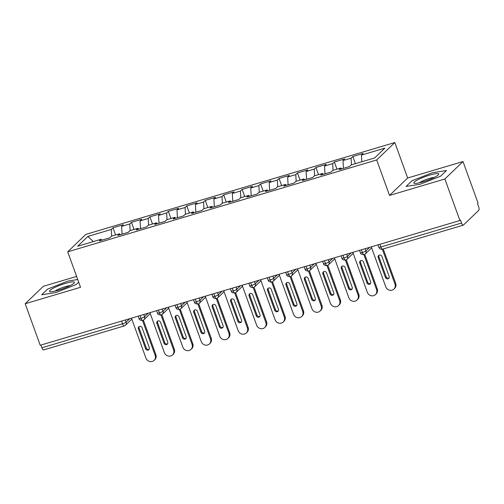 <?xml version="1.0" encoding="UTF-8"?>
<svg xmlns="http://www.w3.org/2000/svg" width="504" height="504" viewBox="0 0 504 504"><rect width="100%" height="100%" fill="white"/><g stroke="black" fill="none" stroke-linecap="round" stroke-linejoin="round"><path stroke-width="0.76" d="M463.012 161.545L478.044 203.081L477.496 203.61L478.592 206.64A3.068 1.033 73.4 0 1 478.8 210.281L463.415 225.067A3.068 1.033 73.4 0 1 463.258 225.162L382.599 249.14A3.068 1.033 73.4 0 1 380.898 246.998L461.557 223.014L460.461 219.983L459.913 220.513L444.875 178.977L463.012 161.545L407.667 178L394.834 142.537L85.838 234.392L67.706 251.824L376.696 159.963L394.834 142.537M76.608 276.419L43.338 286.31L25.2 303.742L40.232 345.271L459.913 220.513M113.009 227.808L111.308 229.446L87.879 236.414L77.654 246.236L101.083 239.274L99.383 240.912L109.708 237.838L111.415 236.2L119.53 233.787L117.829 235.425L128.161 232.357L129.862 230.719L137.976 228.306L136.275 229.944L146.607 226.869L148.308 225.231L156.429 222.818L154.722 224.456L165.054 221.388L166.755 219.75L174.875 217.337L173.168 218.975L183.5 215.901L185.201 214.269L193.322 211.856L191.614 213.488L201.947 210.42L203.654 208.782L211.768 206.369L210.067 208.007L220.393 204.933L222.1 203.301L230.215 200.888L228.514 202.52L238.846 199.452L240.547 197.814L248.661 195.401L246.96 197.039L257.292 193.971L258.993 192.333L267.107 189.92L265.406 191.558L275.738 188.483L277.439 186.845L285.56 184.433L283.853 186.071L294.185 183.002L295.886 181.364L304.007 178.952L302.299 180.589L312.631 177.515L314.339 175.877L322.453 173.464L320.746 175.102L331.078 172.034L332.785 170.396L340.899 167.983L339.198 169.621L349.524 166.547L351.231 164.909L374.661 157.947L384.88 148.119L361.45 155.087L363.157 153.449L352.825 156.517L351.118 158.155L343.004 160.568L344.704 158.93L334.379 162.004L332.671 163.643L324.557 166.055L326.258 164.417L315.932 167.486L314.225 169.124L306.111 171.536L307.812 169.898L297.48 172.973L295.779 174.611L287.664 177.024L289.365 175.386L279.033 178.454L277.332 180.092L269.218 182.505L270.919 180.867L260.587 183.941L258.886 185.579L250.765 187.992L252.472 186.354L242.141 189.422L240.439 191.06L232.319 193.473L234.026 191.835L223.694 194.909L221.987 196.547L213.872 198.96L215.573 197.322L205.248 200.39L203.54 202.028L195.426 204.441L197.127 202.803L186.801 205.878L185.094 207.509L176.98 209.922L178.681 208.291L168.349 211.359L166.648 212.997L158.533 215.41L160.234 213.772L149.902 216.846L148.201 218.478L140.081 220.891L141.788 219.259L131.456 222.327L129.755 223.965L121.634 226.378L123.341 224.74L113.009 227.808L115.599 234.958M121.634 226.378L122.075 234.165M129.755 223.965L130.133 230.637M101.083 239.274L101.89 240.162M140.081 220.891L140.522 228.677M148.201 218.478L148.579 225.156M119.53 233.787L120.336 234.681M158.533 215.41L158.968 223.196M166.648 212.997L167.026 219.668M137.976 228.306L138.783 229.194M176.98 209.922L177.421 217.709M185.094 207.509L185.472 214.187M156.429 222.818L157.229 223.713M195.426 204.441L195.867 212.228M203.54 202.028L203.918 208.7M174.875 217.337L175.682 218.232M213.872 198.96L214.313 206.747M221.987 196.547L222.365 203.219M193.322 211.856L194.128 212.745M232.319 193.473L232.76 201.26M240.439 191.06L240.811 197.732M211.768 206.369L212.575 207.264M250.765 187.992L251.206 195.779M258.886 185.579L259.264 192.251M230.215 200.888L231.021 201.776M269.218 182.505L269.653 190.292M277.332 180.092L277.71 186.763M248.661 195.401L249.467 196.295M287.664 177.024L288.099 184.811M295.779 174.611L296.157 181.282M267.107 189.92L267.914 190.808M306.111 171.536L306.552 179.323M314.225 169.124L314.603 175.802M285.56 184.433L286.36 185.327M324.557 166.055L324.998 173.842M332.671 163.643L333.049 170.314M304.007 178.952L304.813 179.84M343.004 160.568L343.445 168.355M351.118 158.155L351.496 164.833M322.453 173.464L323.259 174.359M461.557 223.014A3.068 1.033 73.4 0 0 463.258 225.162M361.45 155.087L361.828 161.759M340.899 167.983L341.706 168.871M43.735 349.833A3.068 1.033 -106.6 0 1 43.583 349.927A3.068 1.033 -106.6 0 1 41.882 347.779L40.906 345.076M407.667 178L389.535 195.432L444.875 178.977M389.535 195.432L376.696 159.963M25.2 303.742L80.539 287.286L67.706 251.824M406.06 186.467L420.342 184.193L440.553 176.211L446.487 170.509L432.205 172.784L411.989 180.766L406.06 186.467L411.989 180.766L432.205 172.784L446.487 170.509L440.553 176.211L420.342 184.193L406.06 186.467M76.217 284.521L78.681 282.152L76.217 284.521L56.007 292.503L76.217 284.521M41.725 294.777L56.007 292.503L41.725 294.777L47.66 289.076L41.725 294.777M67.87 281.093L47.66 289.076L67.87 281.093L77.729 279.525L67.87 281.093M87.879 236.414L93.335 241.58M111.308 229.446L111.68 236.124M352.825 156.517L355.414 163.668M364.216 254.558A3.068 1.033 -106.6 0 1 364.058 254.652A3.068 1.033 -106.6 0 1 362.357 252.504L361.381 249.801M365.148 248.68L365.948 250.891A3.068 0.491 160.1 0 1 362.357 252.504A3.068 0.491 160.1 0 1 360.391 252.731C360.48 253.934 361.702 254.577 364.046 254.659A3.068 1.033 -106.6 0 1 364.046 254.659A3.068 3.068 0 0 0 365.305 253.922L371.643 247.836M334.379 162.004L336.962 169.149M315.932 167.486L318.515 174.636M297.48 172.973L300.069 180.117M279.033 178.454L281.623 185.604M260.587 183.941L263.176 191.085M242.141 189.422L244.73 196.573M223.694 194.909L226.283 202.054M205.248 200.39L207.831 207.541M186.801 205.878L189.384 213.022M168.349 211.359L170.938 218.509M149.902 216.846L152.492 223.99M131.456 222.327L134.045 229.477M345.763 260.045A3.068 1.033 -106.6 0 1 345.612 260.14A3.068 1.033 -106.6 0 1 345.599 260.14A3.068 1.033 -106.6 0 1 343.911 257.991L342.934 255.289M327.316 265.526A3.068 1.033 -106.6 0 1 327.159 265.621A3.068 1.033 -106.6 0 1 327.153 265.627A3.068 1.033 -106.6 0 1 325.464 263.472L324.488 260.77M308.87 271.013A3.068 1.033 -106.6 0 1 308.713 271.108A3.068 1.033 -106.6 0 1 307.018 268.96L306.035 266.257M309.809 265.136L310.609 267.347A3.068 0.491 160.1 0 1 307.018 268.96A3.068 0.491 160.1 0 1 305.052 269.18C305.141 270.39 306.356 271.026 308.7 271.108A3.068 1.033 -106.6 0 1 308.7 271.108A3.068 3.068 0 0 0 309.966 270.377L316.298 264.285M290.424 276.494A3.068 1.033 -106.6 0 1 290.266 276.589A3.068 1.033 -106.6 0 1 290.254 276.595A3.068 1.033 -106.6 0 1 288.572 274.441L287.589 271.738M271.977 281.982A3.068 1.033 -106.6 0 1 271.82 282.07A3.068 1.033 -106.6 0 1 270.119 279.928L269.142 277.225M272.916 276.104L273.716 278.315A3.068 0.491 160.1 0 1 270.119 279.928A3.068 0.491 160.1 0 1 268.153 280.148C268.248 281.352 269.464 281.994 271.807 282.076A3.068 1.033 -106.6 0 1 271.807 282.076A3.068 3.068 0 0 0 273.073 281.345L279.405 275.253M253.531 287.463A3.068 1.033 -106.6 0 1 253.373 287.557A3.068 1.033 -106.6 0 1 253.361 287.557A3.068 1.033 -106.6 0 1 251.672 285.409L250.696 282.706M235.084 292.95A3.068 1.033 -106.6 0 1 234.927 293.038A3.068 1.033 -106.6 0 1 233.226 290.896L232.249 288.187M236.017 287.072L236.817 289.277A3.068 0.491 160.1 0 1 233.226 290.896A3.068 0.491 160.1 0 1 231.26 291.117C231.349 292.32 232.571 292.963 234.914 293.044A3.068 1.033 -106.6 0 1 234.914 293.044A3.068 3.068 0 0 0 236.174 292.314L242.512 286.222M216.632 298.431A3.068 1.033 -106.6 0 1 216.481 298.526A3.068 1.033 -106.6 0 1 214.78 296.377L213.803 293.674M217.571 292.553L218.371 294.764A3.068 0.491 160.1 0 1 214.78 296.377A3.068 0.491 160.1 0 1 212.814 296.604C212.902 297.807 214.118 298.45 216.468 298.526A3.068 1.033 -106.6 0 1 216.468 298.526A3.068 3.068 0 0 0 217.728 297.795L224.066 291.709M198.185 303.918A3.068 1.033 -106.6 0 1 198.028 304.007A3.068 1.033 -106.6 0 1 198.022 304.013A3.068 1.033 -106.6 0 1 196.333 301.864L195.35 299.156M179.739 309.399A3.068 1.033 -106.6 0 1 179.582 309.494A3.068 1.033 -106.6 0 1 177.887 307.346L176.904 304.643M180.678 303.521L181.478 305.733A3.068 0.491 160.1 0 1 177.887 307.346A3.068 0.491 160.1 0 1 175.921 307.572C176.009 308.776 177.225 309.418 179.569 309.494A3.068 1.033 -106.6 0 1 179.569 309.494A3.068 3.068 0 0 0 180.835 308.763L187.167 302.677M161.293 314.887A3.068 1.033 -106.6 0 1 161.135 314.975A3.068 1.033 -106.6 0 1 159.44 312.833L158.458 310.124M162.231 309.002L163.031 311.214A3.068 0.491 160.1 0 1 159.44 312.833A3.068 0.491 160.1 0 1 157.475 313.053C157.563 314.257 158.779 314.899 161.123 314.981A3.068 1.033 -106.6 0 1 161.123 314.981A3.068 3.068 0 0 0 162.389 314.25L168.72 308.158M142.846 320.368A3.068 1.033 -106.6 0 1 142.689 320.462A3.068 1.033 -106.6 0 1 142.676 320.462A3.068 1.033 -106.6 0 1 140.988 318.314L140.011 315.611M395.684 283.374A5.109 4.738 46.1 0 1 394.613 288.427L393.901 289.113A5.109 4.738 -133.9 0 0 394.972 284.061L395.684 283.374L383.223 248.957M371.284 246.859L385.749 286.801A5.109 4.738 -133.9 0 0 393.901 289.113M388.994 277.975A2.041 1.896 46.1 0 1 386.14 276.759L378.932 256.845A2.041 1.896 46.1 0 1 379.052 255.219M382.353 249.203L394.972 284.061M385.428 277.446L378.214 257.531A2.041 1.896 46.1 0 1 378.643 255.509A2.041 1.896 46.1 0 1 381.906 256.435L389.113 276.349A2.041 1.896 46.1 0 1 388.685 278.372A2.041 1.896 46.1 0 1 385.428 277.446L386.14 276.759M377.238 288.855A5.109 4.738 46.1 0 1 376.167 293.914L375.455 294.601A5.109 4.738 -133.9 0 0 376.526 289.542L377.238 288.855L364.745 254.35M352.838 252.34L367.303 292.282A5.109 4.738 -133.9 0 0 375.455 294.601M370.547 283.456A2.041 1.896 46.1 0 1 367.693 282.24L360.486 262.332A2.041 1.896 46.1 0 1 360.606 260.7M363.907 254.69L376.526 289.542M366.975 282.927L359.768 263.019A2.041 1.896 46.1 0 1 360.196 260.996A2.041 1.896 46.1 0 1 363.46 261.916L370.667 281.831A2.041 1.896 46.1 0 1 370.238 283.853A2.041 1.896 46.1 0 1 366.975 282.927L367.693 282.24M358.791 294.342A5.109 4.738 46.1 0 1 357.72 299.395L357.002 300.082A5.109 4.738 -133.9 0 0 358.073 295.029L358.791 294.342L346.298 259.837M334.391 257.827L348.85 297.769A5.109 4.738 -133.9 0 0 357.002 300.082M352.101 288.943A2.041 1.896 46.1 0 1 349.247 287.727L342.033 267.813A2.041 1.896 46.1 0 1 342.159 266.188M345.461 260.171L358.073 295.029M348.529 288.414L341.321 268.5A2.041 1.896 46.1 0 1 341.75 266.477A2.041 1.896 46.1 0 1 345.013 267.404L352.22 287.318A2.041 1.896 46.1 0 1 351.792 289.34A2.041 1.896 46.1 0 1 348.529 288.414L349.247 287.727M340.345 299.823A5.109 4.738 46.1 0 1 339.274 304.876L338.556 305.563A5.109 4.738 -133.9 0 0 339.627 300.51L340.345 299.823L327.852 265.318M315.945 263.308L330.404 303.25A5.109 4.738 -133.9 0 0 338.556 305.563M333.654 294.424A2.041 1.896 46.1 0 1 330.794 293.208L323.587 273.294A2.041 1.896 46.1 0 1 323.707 271.669M327.014 265.658L339.627 300.51M330.082 293.895L322.875 273.981A2.041 1.896 46.1 0 1 323.303 271.965A2.041 1.896 46.1 0 1 326.567 272.885L333.774 292.799A2.041 1.896 46.1 0 1 333.346 294.821A2.041 1.896 46.1 0 1 330.082 293.895L330.794 293.208M321.899 305.311A5.109 4.738 46.1 0 1 320.827 310.363L320.109 311.05A5.109 4.738 -133.9 0 0 321.18 305.997L321.899 305.311L309.406 270.805M297.499 268.796L311.957 308.738A5.109 4.738 -133.9 0 0 320.109 311.05M315.202 299.911A2.041 1.896 46.1 0 1 312.348 298.696L305.141 278.781A2.041 1.896 46.1 0 1 305.26 277.156M308.561 271.139L321.18 305.997M311.636 299.382L304.429 279.468A2.041 1.896 46.1 0 1 304.857 277.446A2.041 1.896 46.1 0 1 308.114 278.372L315.328 298.286A2.041 1.896 46.1 0 1 314.899 300.308A2.041 1.896 46.1 0 1 311.636 299.382L312.348 298.696M422.699 181.919A13.28 2.142 -19.9 0 0 438.461 174.718A13.28 2.142 -19.9 0 0 429.843 175.052A13.28 2.142 -19.9 0 0 417.186 180.123A13.28 2.142 -19.9 0 0 414.496 183.393A13.28 2.142 -19.9 0 0 422.699 181.919M434.416 177.351A9.091 1.468 -19.9 0 0 429.528 178.384A9.091 1.468 -19.9 0 0 419.29 182.826M58.363 290.228A13.28 2.142 -19.9 0 0 74.126 283.027A13.28 2.142 -19.9 0 0 65.507 283.361A13.28 2.142 -19.9 0 0 52.851 288.433A13.28 2.142 -19.9 0 0 50.167 291.703A13.28 2.142 -19.9 0 0 58.363 290.228M70.081 285.661A9.091 1.468 -19.9 0 0 65.199 286.694A9.091 1.468 -19.9 0 0 54.955 291.136M303.446 310.792A5.109 4.738 46.1 0 1 302.375 315.844L301.663 316.531A5.109 4.738 -133.9 0 0 302.734 311.478L303.446 310.792L290.959 276.286M279.052 274.277L293.511 314.219A5.109 4.738 -133.9 0 0 301.663 316.531M296.755 305.392A2.041 1.896 46.1 0 1 293.901 304.177L286.694 284.262A2.041 1.896 46.1 0 1 286.814 282.637M290.115 276.627L302.734 311.478M293.189 304.863L285.982 284.949A2.041 1.896 46.1 0 1 286.411 282.933A2.041 1.896 46.1 0 1 289.668 283.853L296.875 303.767A2.041 1.896 46.1 0 1 296.447 305.789A2.041 1.896 46.1 0 1 293.189 304.863L293.901 304.177M284.999 316.279A5.109 4.738 46.1 0 1 283.928 321.332L283.216 322.018A5.109 4.738 -133.9 0 0 284.288 316.966L284.999 316.279L272.513 281.774M260.606 279.758L275.064 319.706A5.109 4.738 -133.9 0 0 283.216 322.018M278.309 310.88A2.041 1.896 46.1 0 1 275.455 309.664L268.248 289.75A2.041 1.896 46.1 0 1 268.367 288.124M271.669 282.108L284.288 316.966M274.743 310.351L267.529 290.436A2.041 1.896 46.1 0 1 267.964 288.414A2.041 1.896 46.1 0 1 271.221 289.34L278.428 309.254A2.041 1.896 46.1 0 1 278 311.277A2.041 1.896 46.1 0 1 274.743 310.351L275.455 309.664M266.553 321.76A5.109 4.738 46.1 0 1 265.482 326.812L264.77 327.499A5.109 4.738 -133.9 0 0 265.841 322.447L266.553 321.76L254.06 287.255M242.153 285.245L256.618 325.187A5.109 4.738 -133.9 0 0 264.77 327.499M259.862 316.361A2.041 1.896 46.1 0 1 257.008 315.145L249.801 295.231A2.041 1.896 46.1 0 1 249.921 293.605M253.222 287.595L265.841 322.447M256.297 315.832L249.083 295.917A2.041 1.896 46.1 0 1 249.512 293.901A2.041 1.896 46.1 0 1 252.775 294.821L259.982 314.735A2.041 1.896 46.1 0 1 259.554 316.758A2.041 1.896 46.1 0 1 256.297 315.832L257.008 315.145M248.107 327.247A5.109 4.738 46.1 0 1 247.036 332.3L246.324 332.986A5.109 4.738 -133.9 0 0 247.395 327.934L248.107 327.247L235.614 292.742M223.707 290.726L238.172 330.674A5.109 4.738 -133.9 0 0 246.324 332.986M241.416 321.848A2.041 1.896 46.1 0 1 238.562 320.632L231.355 300.718A2.041 1.896 46.1 0 1 231.475 299.093M234.776 293.076L247.395 327.934M237.844 321.319L230.637 301.405A2.041 1.896 46.1 0 1 231.065 299.382A2.041 1.896 46.1 0 1 234.328 300.308L241.536 320.223A2.041 1.896 46.1 0 1 241.107 322.239A2.041 1.896 46.1 0 1 237.844 321.319L238.562 320.632M229.66 332.728A5.109 4.738 46.1 0 1 228.589 337.781L227.871 338.468A5.109 4.738 -133.9 0 0 228.942 333.415L229.66 332.728L217.167 298.223M205.26 296.213L219.719 336.155A5.109 4.738 -133.9 0 0 227.871 338.468M222.97 327.329A2.041 1.896 46.1 0 1 220.116 326.113L212.902 306.199A2.041 1.896 46.1 0 1 213.028 304.573M216.329 298.563L228.942 333.415M219.398 326.8L212.19 306.886A2.041 1.896 46.1 0 1 212.619 304.863A2.041 1.896 46.1 0 1 215.882 305.789L223.089 325.704A2.041 1.896 46.1 0 1 222.661 327.726A2.041 1.896 46.1 0 1 219.398 326.8L220.116 326.113M211.214 338.216A5.109 4.738 46.1 0 1 210.143 343.268L209.425 343.955A5.109 4.738 -133.9 0 0 210.496 338.902L211.214 338.216L198.721 303.704M186.814 301.694L201.272 341.643A5.109 4.738 -133.9 0 0 209.425 343.955M204.523 332.816A2.041 1.896 46.1 0 1 201.663 331.601L194.456 311.686A2.041 1.896 46.1 0 1 194.576 310.061M197.883 304.044L210.496 338.902M200.951 332.287L193.744 312.373A2.041 1.896 46.1 0 1 194.172 310.351A2.041 1.896 46.1 0 1 197.436 311.277L204.643 331.191A2.041 1.896 46.1 0 1 204.214 333.207A2.041 1.896 46.1 0 1 200.951 332.287L201.663 331.601M192.767 343.696A5.109 4.738 46.1 0 1 191.69 348.749L190.978 349.436A5.109 4.738 -133.9 0 0 192.049 344.383L192.767 343.696L180.274 309.191M168.368 307.182L182.826 347.124A5.109 4.738 -133.9 0 0 190.978 349.436M186.071 338.297A2.041 1.896 46.1 0 1 183.217 337.081L176.009 317.167A2.041 1.896 46.1 0 1 176.129 315.542M179.43 309.532L192.049 344.383M182.505 337.768L175.298 317.854A2.041 1.896 46.1 0 1 175.726 315.832A2.041 1.896 46.1 0 1 178.983 316.758L186.197 336.672A2.041 1.896 46.1 0 1 185.768 338.694A2.041 1.896 46.1 0 1 182.505 337.768L183.217 337.081M174.315 349.184A5.109 4.738 46.1 0 1 173.244 354.236L172.532 354.923A5.109 4.738 -133.9 0 0 173.603 349.87L174.315 349.184L161.828 314.672M149.921 312.663L164.38 352.611A5.109 4.738 -133.9 0 0 172.532 354.923M167.624 343.785A2.041 1.896 46.1 0 1 164.77 342.569L157.563 322.654A2.041 1.896 46.1 0 1 157.683 321.029M160.984 315.013L173.603 349.87M164.058 343.256L156.851 323.341A2.041 1.896 46.1 0 1 157.28 321.319A2.041 1.896 46.1 0 1 160.537 322.245L167.744 342.153A2.041 1.896 46.1 0 1 167.315 344.175A2.041 1.896 46.1 0 1 164.058 343.256L164.77 342.569M155.868 354.665A5.109 4.738 46.1 0 1 154.797 359.717L154.085 360.404A5.109 4.738 -133.9 0 0 155.156 355.351L155.868 354.665L143.382 320.16M131.475 318.15L145.933 358.092A5.109 4.738 -133.9 0 0 154.085 360.404M149.178 349.266A2.041 1.896 46.1 0 1 146.324 348.05L139.117 328.136A2.041 1.896 46.1 0 1 139.236 326.51M142.537 320.5L155.156 355.351M145.612 348.736L138.398 328.822A2.041 1.896 46.1 0 1 138.827 326.8A2.041 1.896 46.1 0 1 142.09 327.726L149.297 347.64A2.041 1.896 46.1 0 1 148.869 349.663A2.041 1.896 46.1 0 1 145.612 348.736L146.324 348.05M379.921 244.289L380.898 246.998A3.068 0.491 160.1 0 1 378.838 247.243A3.068 3.068 0 0 0 382.599 249.14M41.882 347.779L122.541 323.801L121.565 321.092M124.4 325.849A3.068 1.033 -106.6 0 1 124.242 325.943A3.068 1.033 -106.6 0 1 122.541 323.801A3.068 0.491 160.1 0 0 126.132 322.182L129.824 318.641M365.305 253.922A3.068 2.841 46.1 0 0 365.948 250.891L369.64 247.344M346.702 254.167L347.502 256.378L351.194 252.832M328.255 259.648L329.055 261.859L332.741 258.313M309.966 270.377A3.068 2.841 46.1 0 0 310.609 267.347L314.294 263.8M291.362 270.617L292.163 272.828L295.848 269.281M273.073 281.345A3.068 2.841 46.1 0 0 273.716 278.315L277.402 274.768M254.463 281.585L255.263 283.796L258.955 280.249M236.174 292.314A3.068 2.841 46.1 0 0 236.817 289.277L240.509 285.737M217.728 297.795A3.068 2.841 46.1 0 0 218.371 294.764L222.062 291.218M199.124 298.04L199.924 300.245L203.61 296.705M180.835 308.763A3.068 2.841 46.1 0 0 181.478 305.733L185.163 302.186M162.389 314.25A3.068 2.841 46.1 0 0 163.031 311.214L166.717 307.673M143.785 314.49L144.585 316.701L148.27 313.154M125.332 319.971L126.132 322.182A3.068 2.841 46.1 0 1 125.49 325.219L131.828 319.127M345.612 260.14A3.068 3.068 0 0 0 346.859 259.409A3.068 2.841 46.1 0 0 347.502 256.378A3.068 0.491 160.1 0 1 343.911 257.991A3.068 0.491 160.1 0 1 341.945 258.218L341.082 255.837M327.159 265.621A3.068 3.068 0 0 0 328.413 264.89A3.068 2.841 46.1 0 0 329.055 261.859A3.068 0.491 160.1 0 1 325.464 263.472A3.068 0.491 160.1 0 1 323.499 263.699L322.636 261.318M290.266 276.589A3.068 3.068 0 0 0 291.52 275.858A3.068 2.841 46.1 0 0 292.163 272.828A3.068 0.491 160.1 0 1 288.572 274.441A3.068 0.491 160.1 0 1 286.606 274.667L285.743 272.286M253.373 287.557A3.068 3.068 0 0 0 254.621 286.826A3.068 2.841 46.1 0 0 255.263 283.796A3.068 0.491 160.1 0 1 251.672 285.409A3.068 0.491 160.1 0 1 249.707 285.636L248.85 283.254M198.028 304.007A3.068 3.068 0 0 0 199.282 303.282A3.068 2.841 46.1 0 0 199.924 300.245A3.068 0.491 160.1 0 1 196.333 301.864A3.068 0.491 160.1 0 1 194.368 302.085L193.504 299.71M142.689 320.462A3.068 3.068 0 0 0 143.942 319.731A3.068 2.841 46.1 0 0 144.585 316.701A3.068 0.491 160.1 0 1 140.988 318.314A3.068 0.491 160.1 0 1 139.022 318.541L138.165 316.159M378.214 257.531L378.932 256.845M359.768 263.019L360.486 262.332M341.321 268.5L342.033 267.813M322.875 273.981L323.587 273.294M304.429 279.468L305.141 278.781M285.982 284.949L286.694 284.262M267.529 290.436L268.248 289.75M249.083 295.917L249.801 295.231M230.637 301.405L231.355 300.718M212.19 306.886L212.902 306.199M193.744 312.373L194.456 311.686M175.298 317.854L176.009 317.167M156.851 323.341L157.563 322.654M138.398 328.822L139.117 328.136M125.49 325.219A3.068 3.068 0 0 1 124.242 325.943L43.583 349.927M377.981 244.868L378.838 247.243M346.859 259.409L353.197 253.317M360.391 252.731L359.528 250.349M328.413 264.89L334.744 258.804M341.945 258.218C342.033 259.421 343.249 260.058 345.599 260.14M323.499 263.699C323.587 264.902 324.803 265.545 327.153 265.627M291.52 275.858L297.851 269.772M305.052 269.18L304.189 266.805M286.606 274.667C286.694 275.871 287.91 276.513 290.254 276.595M254.621 286.826L260.959 280.741M268.153 280.148L267.296 277.773M249.707 285.636C249.795 286.839 251.017 287.482 253.361 287.557M231.26 291.117L230.397 288.742M199.282 303.282L205.613 297.19M212.814 296.604L211.951 294.223M194.368 302.085C194.456 303.288 195.672 303.931 198.022 304.013M175.921 307.572L175.058 305.191M143.942 319.731L150.274 313.646M157.475 313.053L156.612 310.678M139.022 318.541C139.117 319.744 140.333 320.387 142.676 320.462"/></g></svg>
